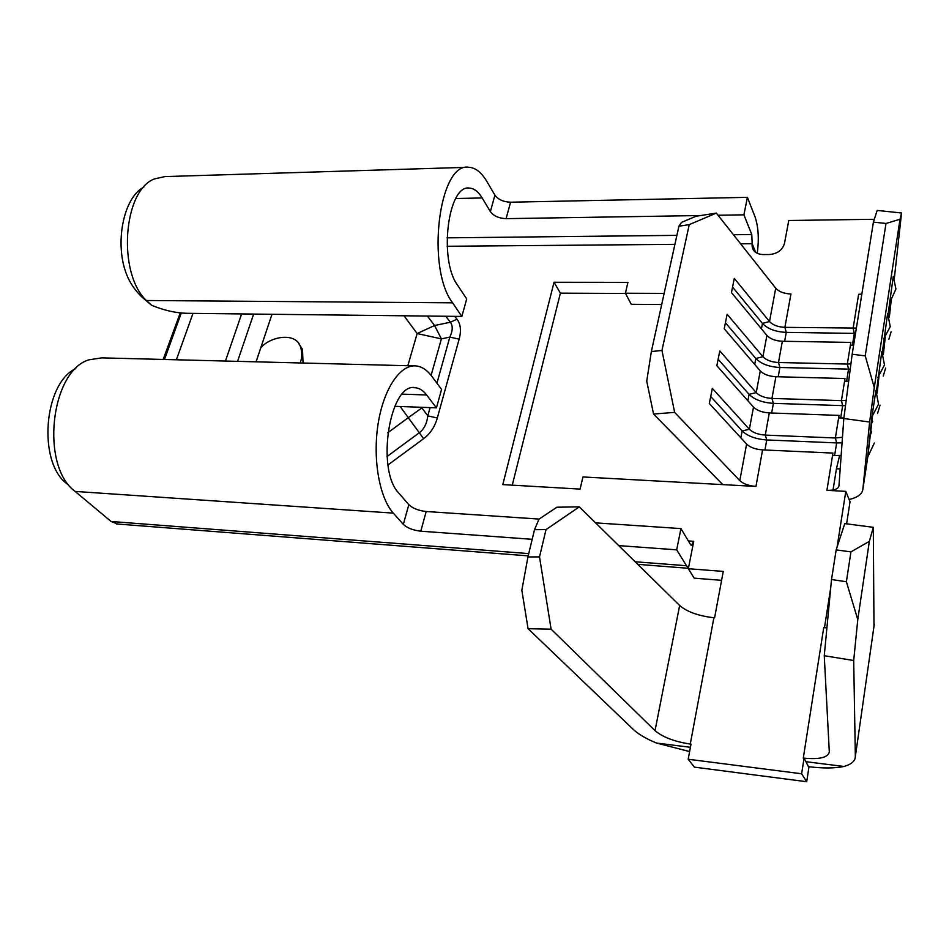 <?xml version="1.0" encoding="UTF-8"?>
<svg xmlns="http://www.w3.org/2000/svg" width="949" height="949" viewBox="0 0 949 949"><rect width="100%" height="100%" fill="white"/><g stroke="black" fill="none" stroke-linecap="round" stroke-linejoin="round"><path stroke-width="1.42" d="M889.533 300.987L891.336 299.065L895.927 289.101L893.294 276.278L888.086 314.297M883.78 338.746L890.269 326.622L887.623 313.478L882.321 352.411M877.896 377.358L884.48 364.974L881.835 351.521L876.425 391.391M871.882 416.86L878.549 404.215L875.915 390.43L871.882 416.86L867.671 457.608M303.039 363.04L302.494 349.339L298.757 343.585M256.088 361.83L271.983 314.285M661.69 304.522L631.239 304.297L625.415 293.229L627.918 282.375L554.038 282.256L502.78 484.607L580.112 489.103L582.923 476.956L755.938 486.434C748.761 485.829 743.364 483.895 739.781 480.621L674.644 412.376L653.553 414.049L722.782 484.619M625.533 293.466L560.396 293.158L512.27 485.164M846.615 523.824L850.031 501.748L849.118 499.506C857.54 497.525 862.119 494.168 862.843 489.423L869.628 422.032L843.827 418.509L838.952 485.924C838.192 489.043 834.183 490.514 826.911 490.325L845.796 491.368L837.101 547.015M595.592 522.863L680.955 528.593L690.635 544.75L691.382 545.414L693.731 541.31L688.345 568.712L694.182 578.155L721.584 580.337M253.644 314.072L237.57 361.355M241.627 313.929L225.447 361.047M688.345 568.712L723.257 571.417L714.597 617.811L713.885 617.752C698.547 615.948 687.135 611.88 679.65 605.521L579.317 506.861L546.019 529.601L534.512 529.684L538.973 519.174L556.861 507.217L579.317 506.861M551.108 629.175L528.071 628.701L521.843 590.29L527.929 556.956L539.518 556.885L551.108 629.175L655.024 730.647C662.805 737.195 674.561 741.667 690.279 744.052L691.014 744.146L688.191 759.236L801.632 773.779L806.697 781.727L694.383 767.124L688.191 759.236M824.254 655.723L831.514 579.519L846.389 581.737L857.777 619.59L853.697 660.504L824.254 655.723L829.307 751.857C828.18 757.563 819.497 759.639 803.293 758.085L804.064 758.18L801.632 773.779M824.479 627.704L830.743 587.645M826.911 490.325L832.937 453.076L762.581 449.897C755.463 449.363 750.137 447.418 746.602 444.085L709.306 403.503L712.331 388.366L749.366 429.268L753.506 407.109L716.851 365.721L719.805 350.916L756.223 392.601L760.268 370.905L724.229 328.757L727.124 314.261L762.925 356.705L766.899 335.448L731.454 292.577L734.289 278.389L769.497 321.533L775.724 288.188L716.329 213.098L689.235 224.64L678.903 226.218L681.524 222.374L696.103 216.242L716.329 213.098M664.134 293.407L625.415 293.229M856.378 328.081L784.882 327.346C777.978 327.014 772.842 325.08 769.497 321.533L762.462 323.419L732.557 287.061M874.337 219.278L788.761 220.5L784.479 243.43C782.439 250.109 777.409 253.81 769.402 254.522L762.925 254.557C755.546 254.012 751.928 250.595 752.082 244.32L752.177 243.703L740.611 243.798M454.808 316.361L456.991 319.184C460.68 324.095 461.404 330.75 459.15 339.149L437.311 417.999C434.808 426.825 430.241 433.717 423.622 438.687L387.999 464.927M850.921 363.894L847.338 364.06L850.838 342.411L782.356 341.26C775.416 340.893 770.268 338.959 766.899 335.448M850.233 369.137L848.548 369.125L847.338 364.06L778.488 362.518C771.513 362.127 766.329 360.181 762.925 356.705L755.831 358.52L725.427 322.767M861.846 294.107L858.62 294.309L853.127 328.247L854.314 333.384L786.258 332.387C775.594 331.865 767.658 328.876 762.462 323.419L761.43 328.84M784.645 341.296L786.258 332.387L784.882 327.346L790.944 293.988C784.099 293.716 779.022 291.782 775.724 288.188M653.553 414.049L646.732 381.118L651.358 351.557L661.963 350.454L689.235 224.64M661.963 350.454L674.644 412.376M846.188 400.348L841.419 400.632L845.001 378.521L775.902 376.717C768.904 376.302 763.696 374.357 760.268 370.905M845.5 405.638L842.665 405.638L841.419 400.632L771.952 398.426C764.918 397.975 759.674 396.03 756.223 392.601L749.069 394.357L718.144 359.244M842.475 437.287L835.381 437.987L839.035 415.401L769.307 412.922C762.261 412.447 756.994 410.502 753.506 407.109M842.071 442.827L836.662 442.922L835.381 437.987L765.285 435.093C758.18 434.571 752.877 432.637 749.366 429.268L742.154 430.965L710.706 396.504M872.665 421.629L871.799 422.981M842.902 431.309L843.009 429.897M871.656 431.321L870.613 434.5M840.185 468.889L836.425 468.794L839.616 455.484M690.421 747.29L656.554 743.055C646.233 738.832 638.463 734.289 633.268 729.413L528.071 628.701M700.73 215.53L506.09 218.65C498.913 218.329 493.67 215.981 490.36 211.615L482.163 197.95C478.355 191.674 474.12 188.388 469.435 188.092C448.011 184.189 438.509 259.741 457.572 285.198L466.706 298.947L461.843 316.444L187.131 313.312C175.968 313.075 164.177 310.418 151.733 305.353L142.575 297.606C135.363 290.904 130.049 283.241 126.668 274.629C114.248 243.513 123.477 197.499 143.762 187.167M490.36 211.615L494.927 195.174L486.825 181.401C481.463 172.386 475.449 167.676 468.77 167.273C438.948 161.769 425.781 267.962 452.602 302.826L461.843 316.444M467.074 167.321L164.972 176.585L154.45 178.91C122.955 190.524 117.332 273.063 146.336 300.501L151.733 305.353M718.025 215.245L743.909 214.83L747.421 197.345L510.574 202.208L506.09 218.65M757.255 253.371C759.129 239.243 758.441 227.191 755.179 217.214L747.421 197.345M743.909 214.83L751.774 234.533L752.177 243.703L755.712 252.481M494.927 195.174C498.213 199.575 503.433 201.923 510.574 202.208M436.433 407.856L441.558 389.41L431.866 376.373C427.192 370.122 421.985 366.646 416.243 365.946C400.549 363.989 383.764 388.283 378.177 423.456C372.483 458.557 379.327 497.739 393.313 513.124L403.337 524.382L408.817 504.654L398.912 493.231C375.448 469.719 390.027 381.154 415.698 387.761C419.695 388.283 423.325 390.68 426.623 394.974L436.433 407.856L394.737 406.291M539.115 519.079L426.184 511.499L420.81 531.191C413.1 530.313 407.275 528.035 403.337 524.382M680.955 528.593L676.684 549.839L618.724 545.616M532.187 539.305L420.81 531.191M413.598 365.875L101.804 357.868L88.898 359.825C50.463 371.189 40.178 466.208 75.113 491.416L111.104 521.487L117.664 524.038M676.684 549.839L686.495 565.723L635.154 561.772M408.817 504.654C412.72 508.367 418.509 510.645 426.184 511.499M688.5 567.917L686.495 565.723M67.035 483.883C37.462 462.377 43.618 383.349 75.801 368.568M849.118 499.506L845.796 491.368M651.358 351.557L678.903 226.218M894.338 278.271L901.55 212.991L900.008 219.255L885.998 223.466L873.412 222.125L877.173 210.429L901.55 212.991M843.827 418.509L852.178 354.226L865.227 355.887L874.278 387.524L900.008 219.255M874.278 387.524L869.628 422.032M865.227 355.887L885.998 223.466M852.178 354.226L873.412 222.125M560.396 293.158L554.038 282.256M527.929 556.956L534.512 529.684M656.554 743.055L689.626 751.561M853.697 660.504L855.346 756.519C855.263 761.003 851.478 764.325 844.005 766.472C834.883 768.382 823.032 768.453 808.453 766.673M873.982 626.257L873.305 527.324L869.343 541.357L850.933 551.879L836.152 549.874L844.776 523.587L873.305 527.324M857.777 619.59L869.343 541.357M846.389 581.737L850.933 551.879M831.514 579.519L836.152 549.874M826.911 627.858L823.72 627.633L803.293 758.085M539.518 556.885L546.019 529.601M804.064 758.18L805.891 761.703L844.005 766.472M805.891 761.703L808.892 767.527L806.697 781.727M841.17 455.354L834.622 455.532L836.662 442.922L766.756 439.945C755.807 439.138 747.61 436.149 742.154 430.965L740.861 437.833M834.622 455.532L832.558 455.437M843.898 417.975L840.684 417.975L842.665 405.638L773.399 403.349C762.545 402.637 754.431 399.648 749.069 394.357L747.859 400.739M840.684 417.975L838.631 417.904M848.667 381.213L846.603 381.213L848.548 369.125L779.888 367.5C769.141 366.883 761.11 363.894 755.831 358.52L754.716 364.416M846.603 381.213L844.574 381.154M853.626 345.211L850.399 345.175M855.524 333.384L854.314 333.384L852.404 345.211M180.251 312.897L163.181 359.446M436.931 383.182L449.826 337.097C452.827 330.75 453.005 325.804 450.372 322.245L445.781 316.254M459.15 339.149L449.826 337.097L441.404 338.888L434.559 325.519L450.372 322.245L456.991 319.184M387.062 456.493L419.328 432.732C424.096 429.126 426.908 423.503 427.785 415.864L437.311 417.999M423.622 438.687L408.272 417.679L421.925 407.892L427.785 415.864L430.087 407.619M260.702 348.022C269.362 336.836 295.934 331.308 300.584 347.073C302.257 352.637 302.126 357.939 300.181 362.969M888.833 339.374L891.099 331.782M883.258 376.041L885.631 368.07M877.552 413.503L880.055 405.152M862.843 489.423L867.777 456.908L874.349 443.017M407.833 365.733L417.157 333.55L403.989 315.78M833.032 490.004L836.425 468.794M192.991 313.384L176.384 359.778M693.731 541.31L688.345 540.93M690.279 744.052L713.885 617.752M755.938 486.434L762.581 449.897M674.917 244.356L447.157 246.277M778.204 376.777L779.888 367.5L778.488 362.518L782.356 341.26M739.781 480.621L746.602 444.085M771.644 413.005L773.399 403.349L771.952 398.426L775.902 376.717M764.941 450.004L766.756 439.945L765.285 435.093L769.307 412.922M452.602 302.826L146.336 300.501M751.774 234.533L733.447 234.735M676.898 235.352L447.026 237.843M482.163 197.95L455.734 198.531M426.623 394.974L402.269 394.143M393.313 513.124L75.113 491.416M528.747 553.587L111.104 521.487M855.346 756.519L874.302 624.086M655.024 730.647L679.65 605.521M427.418 316.053L434.559 325.519L417.157 333.55L441.404 338.888L431.107 375.377M422.091 407.323L420.312 407.251M400.17 406.492L408.272 417.679L387.738 432.803M164.485 359.481L181.283 312.992M889.343 317.168L891.336 299.065M883.353 354.724L885.251 337.203M877.196 393.076L878.976 376.255M867.718 457.299L872.499 416.243M116.336 523.943L528.19 555.865M637.787 564.358L688.428 568.285M413.764 387.702L415.698 387.761M469.435 188.092L468.189 188.116M755.214 252.102L752.082 244.32M300.584 347.073L302.494 349.339"/></g></svg>

